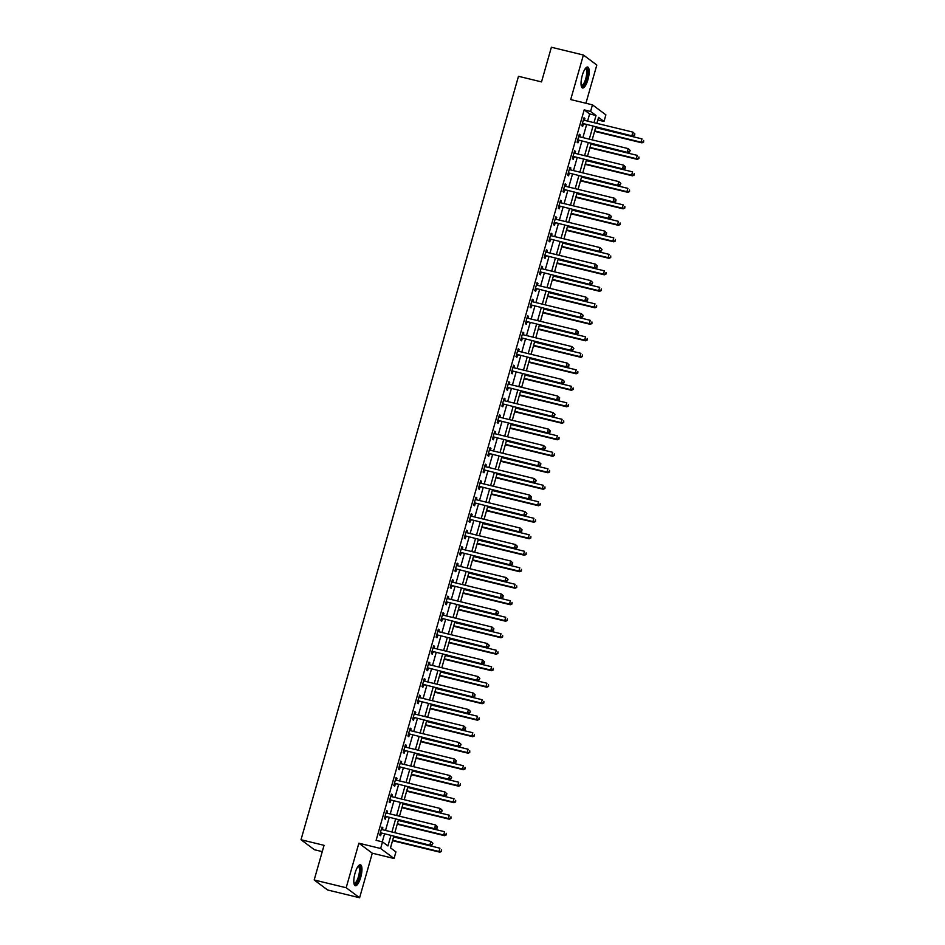 <?xml version="1.0" encoding="UTF-8"?>
<svg xmlns="http://www.w3.org/2000/svg" width="945" height="945" viewBox="0 0 945 945"><rect width="100%" height="100%" fill="white"/><g stroke="black" fill="none" stroke-linecap="round" stroke-linejoin="round"><path stroke-width="1.42" d="M360.707 877.373A10.785 3.272 103.7 0 0 360.423 864.781A10.785 3.272 103.7 0 0 355.048 873.156A10.785 3.272 103.7 0 0 355.332 885.737A10.785 3.272 103.7 0 0 360.707 877.373M587.944 79.616A10.785 3.272 103.7 0 0 587.66 67.036A10.785 3.272 103.7 0 0 582.285 75.399A10.785 3.272 103.7 0 0 582.569 87.991A10.785 3.272 103.7 0 0 587.944 79.616M393.746 836.419L390.486 847.842L395.931 851.894L394.053 858.497L380.634 848.492L382.512 841.9L387.946 845.952L390.864 835.723M372.295 853.205L358.876 843.212L346.177 887.745L314.177 879.972L327.608 889.977L359.608 897.75L372.295 853.205L394.053 858.497M322.257 851.634L314.425 849.732L301.006 839.739L518.486 76.297L541.52 81.896L551.384 47.25L583.396 55.023L570.697 99.568L592.468 104.848L605.887 114.853L604.009 121.456L598.563 117.393L596.862 123.358M585.924 103.265L596.815 65.028L583.396 55.023M597.831 119.956L604.009 121.456M346.177 887.745L359.608 897.75M587.589 121.114L589.621 113.943L584.187 109.892L376.11 840.341L382.512 841.9M382.276 841.841L384.461 834.163M385.525 830.442L389.163 817.673M390.226 813.94L393.864 801.171M394.927 797.45L398.566 784.681M399.629 780.948L403.255 768.179M404.318 764.458L407.957 751.688M409.02 747.956L412.658 735.186M413.721 731.465L417.359 718.696M418.422 714.963L422.061 702.194M423.124 698.473L426.75 685.704M427.813 681.971L431.452 669.202M432.515 665.481L436.153 652.711M437.216 648.979L440.854 636.209M441.917 632.489L445.556 619.719M446.619 615.986L450.245 603.217M451.308 599.496L454.947 586.727M456.01 583.006L459.648 570.225M460.711 566.504L464.349 553.735M465.412 550.014L469.051 537.232M470.114 533.512L473.752 520.742M474.803 517.021L478.442 504.24M479.505 500.519L483.143 487.75M484.206 484.029L487.844 471.248M488.908 467.527L492.546 454.758M493.609 451.037L497.247 438.256M498.298 434.535L501.937 421.765M503 418.044L506.638 405.263M507.701 401.542L511.339 388.773M512.403 385.052L516.041 372.271M517.104 368.55L520.742 355.781M521.794 352.06L525.432 339.279M526.495 335.558L530.133 322.788M531.196 319.067L534.835 306.286M535.898 302.565L539.536 289.796M540.599 286.075L544.237 273.294M545.289 269.573L548.927 256.804M549.99 253.083L553.628 240.302M554.691 236.581L558.33 223.811M559.393 220.09L563.031 207.321M564.094 203.588L567.732 190.819M568.784 187.098L572.422 174.329M573.485 170.596L577.123 157.827M578.186 154.106L581.825 141.337M582.888 137.604L586.526 124.835M584.4 120.334L584.931 118.456L584.022 117.771L581.766 125.697L582.675 126.37L583.289 124.22M579.698 136.836L580.23 134.946L579.332 134.273L577.076 142.187L577.974 142.86L578.588 140.722M574.997 153.326L575.54 151.448L574.631 150.763L572.375 158.689L573.284 159.362L573.887 157.213M570.296 169.828L570.839 167.938L569.929 167.265L567.673 175.179L568.583 175.853L569.197 173.715M565.606 186.319L566.138 184.44L565.228 183.755L562.972 191.681L563.881 192.355L564.496 190.205M560.905 202.821L561.436 200.931L560.527 200.257L558.271 208.172L559.18 208.845L559.794 206.707M556.203 219.311L556.735 217.433L555.837 216.748L553.581 224.674L554.479 225.347L555.093 223.197M551.502 235.813L552.045 233.923L551.136 233.25L548.88 241.164L549.789 241.837L550.392 239.699M546.801 252.303L547.344 250.425L546.434 249.74L544.178 257.666L545.088 258.339L545.702 256.189M542.111 268.805L542.643 266.915L541.733 266.242L539.477 274.156L540.386 274.83L541.001 272.692M537.41 285.296L537.941 283.417L537.032 282.732L534.775 290.658L535.685 291.332L536.299 289.182M532.708 301.798L533.24 299.908L532.342 299.234L530.086 307.149L530.984 307.822L531.598 305.684M528.007 318.288L528.55 316.41L527.641 315.724L525.385 323.651L526.294 324.324L526.897 322.174M523.306 334.79L523.849 332.9L522.939 332.227L520.683 340.141L521.593 340.814L522.207 338.676M518.616 351.28L519.148 349.402L518.238 348.717L515.982 356.643L516.891 357.316L517.506 355.166M513.915 367.782L514.446 365.892L513.537 365.219L511.28 373.133L512.19 373.807L512.804 371.668M509.213 384.272L509.745 382.394L508.847 381.709L506.591 389.635L507.489 390.309L508.103 388.159M504.512 400.774L505.055 398.885L504.146 398.211L501.889 406.126L502.799 406.799L503.401 404.661M499.81 417.265L500.354 415.387L499.444 414.701L497.188 422.628L498.098 423.301L498.712 421.151M495.121 433.767L495.652 431.877L494.743 431.204L492.487 439.118L493.396 439.791L494.011 437.653M490.42 450.257L490.951 448.379L490.042 447.694L487.785 455.62L488.695 456.293L489.309 454.143M485.718 466.747L486.25 464.869L485.352 464.196L483.096 472.11L483.994 472.783L484.608 470.645M481.017 483.249L481.56 481.371L480.651 480.686L478.394 488.612L479.304 489.286L479.906 487.136M476.315 499.74L476.859 497.861L475.949 497.188L473.693 505.102L474.603 505.776L475.217 503.638M471.626 516.242L472.157 514.363L471.248 513.678L468.992 521.605L469.901 522.278L470.515 520.128M466.924 532.732L467.456 530.854L466.546 530.18L464.29 538.095L465.2 538.768L465.814 536.63M462.223 549.234L462.755 547.356L461.857 546.671L459.601 554.597L460.498 555.27L461.113 553.12M457.522 565.724L458.065 563.846L457.156 563.173L454.899 571.087L455.809 571.76L456.411 569.622M452.82 582.226L453.364 580.348L452.454 579.663L450.198 587.589L451.108 588.262L451.722 586.113M448.131 598.717L448.662 596.838L447.753 596.165L445.497 604.079L446.406 604.753L447.02 602.615M443.429 615.219L443.961 613.34L443.051 612.655L440.795 620.582L441.705 621.255L442.319 619.105M438.728 631.709L439.26 629.831L438.362 629.157L436.106 637.072L437.003 637.745L437.618 635.607M434.027 648.211L434.57 646.333L433.66 645.648L431.404 653.574L432.314 654.247L432.916 652.097M429.325 664.701L429.869 662.823L428.959 662.15L426.703 670.064L427.612 670.737L428.227 668.599M424.624 681.203L425.167 679.313L424.258 678.64L422.002 686.566L422.911 687.239L423.525 685.09M419.934 697.693L420.466 695.815L419.556 695.142L417.3 703.056L418.21 703.73L418.824 701.592M415.233 714.196L415.765 712.306L414.867 711.632L412.611 719.558L413.508 720.232L414.123 718.082M410.532 730.686L411.075 728.808L410.165 728.134L407.909 736.049L408.819 736.722L409.421 734.584M405.83 747.188L406.374 745.298L405.464 744.625L403.208 752.551L404.117 753.224L404.732 751.074M401.129 763.678L401.672 761.8L400.763 761.127L398.506 769.041L399.416 769.714L400.03 767.576M396.439 780.18L396.971 778.29L396.061 777.617L393.805 785.543L394.715 786.216L395.329 784.066M391.738 796.67L392.269 794.792L391.372 794.119L389.116 802.033L390.013 802.707L390.628 800.569M387.037 813.172L387.568 811.282L386.67 810.609L384.414 818.535L385.324 819.209L385.926 817.059M382.335 829.663L382.879 827.785L381.969 827.111L379.713 835.026L380.622 835.699L381.237 833.561M358.876 843.212L380.634 848.492M584.187 109.892L590.578 111.451L592.468 104.848M314.177 879.972L324.052 845.326L301.006 839.739M595.799 127.091L592.161 139.86M591.097 143.581L587.471 156.35M586.408 160.083L582.77 172.852M581.707 176.573L578.068 189.343M577.005 193.075L573.367 205.845M572.304 209.566L568.666 222.335M567.602 226.068L563.964 238.837M562.913 242.558L559.275 255.327M558.212 259.06L554.573 271.829M553.51 275.55L549.872 288.32M548.809 292.052L545.17 304.822M544.107 308.542L540.469 321.312M539.418 325.045L535.78 337.814M534.716 341.535L531.078 354.304M530.015 358.037L526.377 370.806M525.314 374.527L521.675 387.296M520.612 391.029L516.974 403.798M515.923 407.519L512.284 420.289M511.221 424.021L507.583 436.791M506.52 440.512L502.882 453.281M501.819 457.014L498.18 469.783M497.117 473.504L493.479 486.273M492.428 490.006L488.789 502.775M487.726 506.496L484.088 519.266M483.025 522.998L479.387 535.768M478.324 539.489L474.685 552.258M473.622 555.991L469.984 568.76M468.933 572.481L465.294 585.25M464.231 588.983L460.593 601.752M459.53 605.473L455.892 618.243M454.828 621.975L451.19 634.745M450.127 638.466L446.489 651.235M445.438 654.968L441.799 667.737M440.736 671.458L437.098 684.227M436.035 687.96L432.397 700.729M431.333 704.45L427.695 717.22M426.632 720.952L422.994 733.722M421.942 737.443L418.304 750.212M417.241 753.945L413.603 766.714M412.54 770.435L408.901 783.204M407.838 786.937L404.2 799.706M403.137 803.427L399.499 816.197M398.447 819.929L394.809 832.699M593.98 122.661L596.023 115.503L590.578 111.451M391.927 832.002L395.565 819.22M396.628 815.5L400.267 802.73M401.33 799.009L404.956 786.228M406.019 782.507L409.657 769.738M410.721 766.017L414.359 753.236M415.422 749.515L419.06 736.746M420.123 733.025L423.762 720.244M424.825 716.523L428.451 703.753M429.514 700.032L433.153 687.251M434.216 683.53L437.854 670.761M438.917 667.04L442.555 654.259M443.618 650.538L447.257 637.769M448.32 634.048L451.958 621.267M453.009 617.546L456.648 604.776M457.711 601.055L461.349 588.286M462.412 584.553L466.05 571.784M467.113 568.063L470.752 555.294M471.815 551.561L475.453 538.792M476.504 535.071L480.143 522.302M481.206 518.569L484.844 505.799M485.907 502.078L489.545 489.309M490.609 485.576L494.247 472.807M495.31 469.086L498.948 456.317M499.999 452.584L503.638 439.815M504.701 436.094L508.339 423.325M509.402 419.592L513.04 406.822M514.104 403.102L517.742 390.332M518.805 386.599L522.443 373.83M523.495 370.109L527.133 357.34M528.196 353.607L531.834 340.838M532.897 337.117L536.536 324.348M537.599 320.615L541.237 307.846M542.3 304.125L545.938 291.355M546.99 287.623L550.628 274.853M551.691 271.132L555.329 258.363M556.392 254.63L560.031 241.861M561.094 238.14L564.732 225.371M565.795 221.638L569.433 208.869M570.485 205.148L574.123 192.378M575.186 188.646L578.824 175.876M579.887 172.155L583.526 159.386M584.589 155.653L588.227 142.884M589.29 139.163L592.928 126.394M589.621 113.943L596.023 115.503M583.904 118.208L584.931 118.456M579.202 134.698L580.23 134.946M574.513 151.2L575.54 151.448M569.811 167.69L570.839 167.938M565.11 184.192L566.138 184.44M560.409 200.683L561.436 200.931M555.707 217.173L556.735 217.433M551.018 233.675L552.045 233.923M546.316 250.165L547.344 250.425M541.615 266.667L542.643 266.915M536.914 283.157L537.941 283.417M532.212 299.659L533.24 299.908M527.523 316.15L528.55 316.41M522.821 332.652L523.849 332.9M518.12 349.142L519.148 349.402M513.418 365.644L514.446 365.892M508.717 382.134L509.745 382.394M504.028 398.636L505.055 398.885M499.326 415.127L500.354 415.387M494.625 431.629L495.652 431.877M489.923 448.119L490.951 448.379M485.222 464.621L486.25 464.869M480.521 481.111L481.56 481.371M475.831 497.613L476.859 497.861M471.13 514.104L472.157 514.363M466.428 530.606L467.456 530.854M461.727 547.096L462.755 547.356M457.026 563.598L458.065 563.846M452.336 580.088L453.364 580.348M447.635 596.59L448.662 596.838M442.933 613.081L443.961 613.34M438.232 629.583L439.26 629.831M433.531 646.073L434.57 646.333M428.841 662.575L429.869 662.823M424.14 679.065L425.167 679.313M419.438 695.567L420.466 695.815M414.737 712.057L415.765 712.306M410.035 728.56L411.075 728.808M405.346 745.05L406.374 745.298M400.645 761.552L401.672 761.8M395.943 778.042L396.971 778.29M391.242 794.544L392.269 794.792M386.54 811.034L387.568 811.282M381.851 827.536L382.879 827.785M583.065 123.535L632.878 136.092L583.065 123.535A1.382 1.311 -53.3 0 0 582.569 123.523L582.38 123.547M634.189 135.04L631.969 135.418L632.902 132.123L634.922 133.989L634.189 135.04L634.922 133.989M583.585 120.05L583.561 120.027A1.382 1.311 -53.3 0 0 584.01 120.239L632.902 132.123L634.556 133.718M583.975 124.22A1.382 1.311 -53.3 0 0 583.467 124.197L582.144 124.397M632.878 136.092L634.544 135.312M594.594 131.355L641.938 142.849L641.029 142.175L641.974 138.88L595.645 127.622M594.712 130.93L641.029 142.175L643.616 142.069L643.628 140.474L643.25 141.797M643.616 142.069L641.938 142.849M578.375 140.037L628.177 152.594L578.375 140.037A1.382 1.311 -53.3 0 0 577.867 140.014L577.678 140.049M629.488 151.531L627.267 151.921L628.212 148.613L630.22 150.479L629.488 151.531L630.22 150.479M578.86 136.529L578.86 136.529A1.382 1.311 -53.3 0 0 579.309 136.742L628.212 148.613L629.866 150.208M579.273 140.71A1.382 1.311 -53.3 0 0 578.777 140.687L577.442 140.899M628.177 152.594L629.842 151.802M573.674 156.527L623.476 169.084L573.674 156.527A1.382 1.311 -53.3 0 0 573.166 156.516L572.989 156.539M624.787 168.033L622.566 168.411L623.511 165.115L625.519 166.982L624.787 168.033L625.519 166.982M574.182 153.043L574.158 153.019A1.382 1.311 -53.3 0 0 574.607 153.232L623.511 165.115L625.165 166.71M574.584 157.213A1.382 1.311 -53.3 0 0 574.076 157.189L572.741 157.39M623.476 169.084L625.153 168.304M568.973 173.029L618.774 185.586L568.973 173.029A1.382 1.311 -53.3 0 0 568.465 173.006L568.288 173.041M620.085 184.523L617.865 184.913L618.81 181.605L620.83 183.472L620.085 184.523L620.83 183.472M569.457 169.521L569.457 169.521A1.382 1.311 -53.3 0 0 569.906 169.734L618.81 181.605L620.463 183.2M569.882 173.703A1.382 1.311 -53.3 0 0 569.374 173.679L568.039 173.892M618.774 185.586L620.452 184.795M589.893 147.845L637.237 159.351L636.339 158.677L637.273 155.37L590.956 144.124M590.011 147.42L636.339 158.677L638.914 158.559L638.926 156.976L638.548 158.287M638.914 158.559L637.237 159.351M585.191 164.347L632.548 175.841L631.638 175.168L632.571 171.872L586.254 160.615M585.309 163.922L631.638 175.168L634.213 175.061L634.225 173.467L633.859 174.79M634.213 175.061L632.548 175.841M580.49 180.838L627.846 192.343L626.937 191.67L627.882 188.362L581.553 177.117M580.608 180.412L626.937 191.67L629.524 191.551L629.535 189.969L629.157 191.28M629.524 191.551L627.846 192.343M564.271 189.52L614.073 202.076L564.271 189.52A1.382 1.311 -53.3 0 0 563.763 189.508L563.586 189.532M615.384 201.025L613.175 201.403L614.108 198.107L616.128 199.974L615.384 201.025L616.128 199.974M564.791 186.035L564.767 186.011A1.382 1.311 -53.3 0 0 565.216 186.224L614.108 198.107L615.762 199.702M565.181 190.205A1.382 1.311 -53.3 0 0 564.673 190.181L563.338 190.382M614.073 202.076L615.75 201.285M575.788 197.34L623.145 208.833L622.235 208.16L623.18 204.864L576.852 193.607M575.918 196.914L622.235 208.16L624.822 208.054L624.834 206.459L624.456 207.782M624.822 208.054L623.145 208.833M585.487 68.335A9.332 2.835 -76.3 0 1 587.518 70.462A9.332 2.835 -76.3 0 1 585.581 81.884A9.332 2.835 -76.3 0 1 581.246 85.83M581.175 85.404A8.635 2.622 103.7 0 0 581.411 85.499A8.635 2.622 103.7 0 0 585.215 80.384A8.635 2.622 103.7 0 0 586.621 70.804A8.635 2.622 103.7 0 0 585.498 68.713A8.635 2.622 103.7 0 0 585.227 68.69M582.037 87.672A10.714 3.248 103.7 0 0 586.514 80.632A10.714 3.248 103.7 0 0 588.026 69.457A10.714 3.248 103.7 0 0 587.046 67.071M358.249 866.092A9.332 2.835 -76.3 0 1 359.301 876.842A9.332 2.835 -76.3 0 1 353.997 883.587M353.926 883.15A8.635 2.622 103.7 0 0 354.174 883.256A8.635 2.622 103.7 0 0 358.474 876.547A8.635 2.622 103.7 0 0 358.249 866.459A8.635 2.622 103.7 0 0 357.978 866.447M354.8 885.43A10.714 3.248 103.7 0 0 359.655 877.114A10.714 3.248 103.7 0 0 359.797 864.817M559.57 206.022L609.383 218.578L559.57 206.022A1.382 1.311 -53.3 0 0 559.074 205.998L558.885 206.034M610.694 217.515L608.474 217.905L609.407 214.598L611.427 216.464L610.694 217.515L611.427 216.464M560.066 202.513L560.066 202.513A1.382 1.311 -53.3 0 0 560.515 202.726L609.407 214.598L611.061 216.192M560.48 206.695A1.382 1.311 -53.3 0 0 559.972 206.671L558.649 206.884M609.383 218.578L611.049 217.787M554.88 222.512L604.682 235.069L554.88 222.512A1.382 1.311 -53.3 0 0 554.372 222.5L554.183 222.524M605.993 234.017L603.772 234.395L604.717 231.1L606.725 232.966L605.993 234.017L606.725 232.966M555.365 219.004L555.365 219.004A1.382 1.311 -53.3 0 0 555.814 219.216L604.717 231.1L606.371 232.694M555.778 223.197A1.382 1.311 -53.3 0 0 555.282 223.174L553.947 223.374M604.682 235.069L606.347 234.277M550.179 239.014L599.981 251.571L550.179 239.014A1.382 1.311 -53.3 0 0 549.671 238.99L549.494 239.026M601.292 250.508L599.071 250.886L600.016 247.59L602.024 249.456L601.292 250.508L602.024 249.456M550.687 235.518L550.663 235.506A1.382 1.311 -53.3 0 0 551.112 235.718L600.016 247.59L601.67 249.185M551.077 239.687A1.382 1.311 -53.3 0 0 550.581 239.664L549.246 239.876M599.981 251.571L601.658 250.779M545.478 255.504L595.279 268.061L545.478 255.504A1.382 1.311 -53.3 0 0 544.97 255.493L544.792 255.516M596.59 267.01L594.37 267.388L595.315 264.092L597.334 265.958L596.59 267.01L597.334 265.958M545.962 251.996L545.962 251.996A1.382 1.311 -53.3 0 0 546.411 252.209L595.315 264.092L596.968 265.687M546.387 256.189A1.382 1.311 -53.3 0 0 545.879 256.166L544.544 256.367M595.279 268.061L596.957 267.27M540.776 272.006L590.578 284.563L540.776 272.006A1.382 1.311 -53.3 0 0 540.268 271.983L540.091 272.006M591.889 283.5L589.68 283.878L590.613 280.582L592.633 282.449L591.889 283.5L592.633 282.449M541.296 268.51L541.272 268.498A1.382 1.311 -53.3 0 0 541.721 268.711L590.613 280.582L592.267 282.177M541.686 272.68A1.382 1.311 -53.3 0 0 541.178 272.656L539.843 272.869M590.578 284.563L592.255 283.772M571.099 213.83L618.443 225.335L617.534 224.662L618.479 221.354L572.15 210.109M571.217 213.405L617.534 224.662L620.121 224.544L620.133 222.961L619.755 224.272M620.121 224.544L618.443 225.335M566.398 230.332L613.742 241.825L612.844 241.152L613.778 237.857L567.461 226.599M566.516 229.895L612.844 241.152L615.419 241.046L615.431 239.451L615.053 240.774M615.419 241.046L613.742 241.825M561.696 246.822L609.053 258.328L608.143 257.654L609.076 254.347L562.759 243.101M561.814 246.397L608.143 257.654L610.718 257.536L610.73 255.953L610.364 257.264M610.718 257.536L609.053 258.328M556.995 263.324L604.351 274.818L603.442 274.144L604.387 270.849L558.058 259.591M557.113 262.887L603.442 274.144L606.017 274.038L606.04 272.443L605.662 273.766M606.017 274.038L604.351 274.818M552.293 279.814L599.65 291.32L598.74 290.647L599.685 287.339L553.357 276.094M552.423 279.389L598.74 290.647L601.327 290.528L601.339 288.946L600.961 290.257M601.327 290.528L599.65 291.32M536.075 288.497L585.888 301.053L536.075 288.497A1.382 1.311 -53.3 0 0 535.579 288.485L535.39 288.508M587.199 300.002L584.979 300.38L585.912 297.084L587.932 298.951L587.199 300.002L587.932 298.951M536.595 285.012L536.571 284.988A1.382 1.311 -53.3 0 0 537.02 285.201L585.912 297.084L587.566 298.679M536.984 289.182A1.382 1.311 -53.3 0 0 536.476 289.158L535.154 289.359M585.888 301.053L587.554 300.262M547.592 296.317L594.948 307.81L594.039 307.137L594.984 303.841L548.655 292.584M547.722 295.879L594.039 307.137L596.626 307.031L596.638 305.436L596.26 306.759M596.626 307.031L594.948 307.81M531.385 304.999L581.187 317.555L531.385 304.999A1.382 1.311 -53.3 0 0 530.877 304.975L530.688 304.999M582.498 316.492L580.277 316.87L581.222 313.575L583.23 315.441L582.498 316.492L583.23 315.441M531.893 301.502L531.87 301.49A1.382 1.311 -53.3 0 0 532.318 301.703L581.222 313.575L582.876 315.169M532.283 305.672A1.382 1.311 -53.3 0 0 531.787 305.648L530.452 305.861M581.187 317.555L582.852 316.764M542.903 312.807L590.247 324.312L589.349 323.639L590.282 320.331L543.966 309.086M543.021 312.382L589.349 323.639L591.924 323.521L591.936 321.938L591.558 323.249M591.924 323.521L590.247 324.312M526.684 321.489L576.485 334.046L526.684 321.489A1.382 1.311 -53.3 0 0 526.176 321.477L525.999 321.501M577.797 332.994L575.576 333.372L576.521 330.077L578.529 331.943L577.797 332.994L578.529 331.943M527.168 317.981L527.168 317.981A1.382 1.311 -53.3 0 0 527.617 318.193L576.521 330.077L578.175 331.671M527.582 322.174A1.382 1.311 -53.3 0 0 527.086 322.151L525.751 322.351M576.485 334.046L578.163 333.254M538.201 329.309L585.557 340.802L584.648 340.129L585.581 336.833L539.264 325.576M538.319 328.872L584.648 340.129L587.223 340.023L587.235 338.428L586.869 339.751M587.223 340.023L585.557 340.802M521.983 337.991L571.784 350.548L521.983 337.991A1.382 1.311 -53.3 0 0 521.475 337.967L521.297 337.991M573.095 349.485L570.874 349.863L571.819 346.567L573.839 348.433L573.095 349.485L573.839 348.433M522.502 334.495L522.467 334.483A1.382 1.311 -53.3 0 0 522.916 334.695L571.819 346.567L573.473 348.162M522.892 338.664A1.382 1.311 -53.3 0 0 522.384 338.641L521.049 338.853M571.784 350.548L573.461 349.756M533.5 345.799L580.856 357.305L579.946 356.631L580.891 353.324L534.563 342.078M533.618 345.374L579.946 356.631L582.522 356.513L582.545 354.93L582.167 356.241M582.522 356.513L580.856 357.305M517.281 354.481L567.083 367.038L517.281 354.481A1.382 1.311 -53.3 0 0 516.773 354.469L516.596 354.493M568.394 365.987L566.185 366.365L567.118 363.069L569.138 364.935L568.394 365.987L569.138 364.935M517.801 350.997L517.777 350.973A1.382 1.311 -53.3 0 0 518.226 351.186L567.118 363.069L568.772 364.664M518.191 355.166A1.382 1.311 -53.3 0 0 517.683 355.143L516.348 355.344M567.083 367.038L568.76 366.247M528.798 362.301L576.155 373.795L575.245 373.121L576.19 369.826L529.861 358.568M528.928 361.864L575.245 373.121L577.832 373.015L577.844 371.42L577.466 372.743M577.832 373.015L576.155 373.795M512.58 370.983L562.393 383.54L512.58 370.983A1.382 1.311 -53.3 0 0 512.084 370.96L511.895 370.983M563.704 382.477L561.484 382.855L562.417 379.559L564.437 381.426L563.704 382.477L564.437 381.426M513.076 367.475L513.076 367.475A1.382 1.311 -53.3 0 0 513.525 367.688L562.417 379.559L564.07 381.154M513.489 371.657A1.382 1.311 -53.3 0 0 512.981 371.633L511.658 371.846M562.393 383.54L564.059 382.749M524.097 378.791L571.453 390.297L570.544 389.623L571.489 386.316L525.16 375.07M524.227 378.366L570.544 389.623L573.131 389.505L573.142 387.922L572.764 389.234M573.131 389.505L571.453 390.297M507.89 387.474L557.692 400.03L507.89 387.474A1.382 1.311 -53.3 0 0 507.382 387.462L507.193 387.485M559.003 398.979L556.782 399.357L557.727 396.061L559.735 397.928L559.003 398.979L559.735 397.928M508.398 383.989L508.375 383.965A1.382 1.311 -53.3 0 0 508.823 384.178L557.727 396.061L559.381 397.656M508.788 388.159A1.382 1.311 -53.3 0 0 508.292 388.135L506.957 388.336M557.692 400.03L559.357 399.239M503.189 403.976L552.99 416.532L503.189 403.976A1.382 1.311 -53.3 0 0 502.681 403.952L502.504 403.976M554.302 415.469L552.081 415.847L553.026 412.552L555.034 414.418L554.302 415.469L555.034 414.418M503.697 400.479L503.673 400.467A1.382 1.311 -53.3 0 0 504.122 400.68L553.026 412.552L554.68 414.146M504.087 404.649A1.382 1.311 -53.3 0 0 503.59 404.625L502.256 404.838M552.99 416.532L554.668 415.741M498.487 420.466L548.289 433.023L498.487 420.466A1.382 1.311 -53.3 0 0 497.98 420.454L497.802 420.478M549.6 431.971L547.379 432.349L548.324 429.054L550.344 430.92L549.6 431.971L550.344 430.92M499.007 416.981L498.972 416.958A1.382 1.311 -53.3 0 0 499.421 417.17L548.324 429.054L549.978 430.648M499.397 421.151A1.382 1.311 -53.3 0 0 498.889 421.127L497.554 421.328M548.289 433.023L549.966 432.231M493.786 436.968L543.588 449.525L493.786 436.968A1.382 1.311 -53.3 0 0 493.278 436.944L493.101 436.968M544.899 448.462L542.69 448.84L543.623 445.544L545.643 447.41L544.899 448.462L545.643 447.41M494.282 433.46L494.282 433.46A1.382 1.311 -53.3 0 0 494.731 433.672L543.623 445.544L545.277 447.139M494.696 437.641A1.382 1.311 -53.3 0 0 494.188 437.618L492.853 437.83M543.588 449.525L545.265 448.733M489.085 453.458L538.898 466.015L489.085 453.458A1.382 1.311 -53.3 0 0 488.589 453.446L488.4 453.47M540.209 464.964L537.988 465.342L538.922 462.046L540.942 463.912L540.209 464.964L540.942 463.912M489.604 449.974L489.581 449.95A1.382 1.311 -53.3 0 0 490.03 450.163L538.922 462.046L540.575 463.641M489.994 454.143A1.382 1.311 -53.3 0 0 489.486 454.12L488.163 454.321M538.898 466.015L540.564 465.223M484.395 469.96L534.197 482.517L484.395 469.96A1.382 1.311 -53.3 0 0 483.887 469.937L483.698 469.96M535.508 481.454L533.287 481.832L534.232 478.536L536.24 480.403L535.508 481.454L536.24 480.403M484.88 466.452L484.88 466.452A1.382 1.311 -53.3 0 0 485.328 466.665L534.232 478.536L535.886 480.131M485.293 470.634A1.382 1.311 -53.3 0 0 484.797 470.61L483.462 470.823M534.197 482.517L535.862 481.726M479.694 486.451L529.495 499.007L479.694 486.451A1.382 1.311 -53.3 0 0 479.186 486.439L479.009 486.462M530.807 497.956L528.586 498.334L529.531 495.038L531.539 496.905L530.807 497.956L531.539 496.905M480.178 482.942L480.178 482.942A1.382 1.311 -53.3 0 0 480.627 483.155L529.531 495.038L531.184 496.633M480.592 487.136A1.382 1.311 -53.3 0 0 480.095 487.112L478.761 487.313M529.495 499.007L531.173 498.216M474.992 502.953L524.794 515.509L474.992 502.953A1.382 1.311 -53.3 0 0 474.484 502.929L474.307 502.953M526.105 514.446L523.884 514.824L524.829 511.529L526.849 513.395L526.105 514.446L526.849 513.395M475.512 499.456L475.477 499.444A1.382 1.311 -53.3 0 0 475.926 499.657L524.829 511.529L526.483 513.123M475.902 503.626A1.382 1.311 -53.3 0 0 475.394 503.602L474.059 503.815M524.794 515.509L526.471 514.718M470.291 519.443L520.093 532L470.291 519.443A1.382 1.311 -53.3 0 0 469.783 519.431L469.606 519.455M521.404 530.936L519.195 531.326L520.128 528.031L522.148 529.897L521.404 530.936L522.148 529.897M470.811 515.958L470.787 515.935A1.382 1.311 -53.3 0 0 471.236 516.147L520.128 528.031L521.782 529.625M471.201 520.128A1.382 1.311 -53.3 0 0 470.693 520.104L469.358 520.305M520.093 532L521.77 531.208M465.59 535.945L515.403 548.502L465.59 535.945A1.382 1.311 -53.3 0 0 465.094 535.921L464.905 535.945M516.714 547.438L514.493 547.816L515.427 544.521L517.447 546.387L516.714 547.438L517.447 546.387M466.109 532.448L466.086 532.437A1.382 1.311 -53.3 0 0 466.535 532.637L515.427 544.521L517.08 546.115M466.499 536.618A1.382 1.311 -53.3 0 0 465.991 536.595L464.668 536.807M515.403 548.502L517.069 547.71M460.888 552.435L510.702 564.992L460.888 552.435A1.382 1.311 -53.3 0 0 460.392 552.423L460.203 552.447M512.013 563.929L509.792 564.319L510.737 561.023L512.745 562.889L512.013 563.929L512.745 562.889M461.384 548.927L461.384 548.927A1.382 1.311 -53.3 0 0 461.833 549.139L510.737 561.023L512.391 562.618M461.798 553.12A1.382 1.311 -53.3 0 0 461.302 553.097L459.967 553.297M510.702 564.992L512.367 564.2M456.199 568.937L506 581.494L456.199 568.937A1.382 1.311 -53.3 0 0 455.691 568.914L455.514 568.937M507.311 580.431L505.091 580.809L506.036 577.513L508.044 579.38L507.311 580.431L508.044 579.38M456.707 565.441L456.683 565.429A1.382 1.311 -53.3 0 0 457.132 565.63L506.036 577.513L507.689 579.108M457.096 569.611A1.382 1.311 -53.3 0 0 456.6 569.587L455.266 569.8M506 581.494L507.678 580.702M451.497 585.428L501.299 597.984L451.497 585.428A1.382 1.311 -53.3 0 0 450.989 585.416L450.812 585.439M502.61 596.921L500.389 597.311L501.334 594.015L503.354 595.882L502.61 596.921L503.354 595.882M451.982 581.919L451.982 581.919A1.382 1.311 -53.3 0 0 452.431 582.132L501.334 594.015L502.988 595.61M452.407 586.101A1.382 1.311 -53.3 0 0 451.899 586.089L450.564 586.29M501.299 597.984L502.976 597.193M446.796 601.93L496.597 614.486L446.796 601.93A1.382 1.311 -53.3 0 0 446.288 601.906L446.111 601.93M497.909 613.423L495.7 613.801L496.633 610.505L498.653 612.372L497.909 613.423L498.653 612.372M447.316 598.433L447.28 598.421A1.382 1.311 -53.3 0 0 447.292 598.421A1.382 1.311 -53.3 0 0 447.741 598.622L496.633 610.505L498.287 612.1M447.706 602.603A1.382 1.311 -53.3 0 0 447.198 602.579L445.863 602.792M496.597 614.486L498.275 613.695M442.095 618.42L491.908 630.976L442.095 618.42A1.382 1.311 -53.3 0 0 441.598 618.408L441.409 618.432M493.219 629.913L490.998 630.303L491.932 627.007L493.952 628.874L493.219 629.913L493.952 628.874M442.614 614.935L442.591 614.911A1.382 1.311 -53.3 0 0 443.04 615.124L491.932 627.007L493.585 628.602M443.004 619.093A1.382 1.311 -53.3 0 0 442.496 619.081L441.173 619.282M491.908 630.976L493.573 630.185M437.393 634.922L487.207 647.479L437.393 634.922A1.382 1.311 -53.3 0 0 436.897 634.898L436.708 634.922M488.518 646.415L486.297 646.793L487.23 643.498L489.25 645.364L488.518 646.415L489.25 645.364M437.889 631.414L437.889 631.414A1.382 1.311 -53.3 0 0 438.338 631.614L487.23 643.498L488.896 645.092M438.303 635.595A1.382 1.311 -53.3 0 0 437.795 635.572L436.472 635.784M487.207 647.479L488.872 646.687M432.704 651.412L482.505 663.969L432.704 651.412A1.382 1.311 -53.3 0 0 432.196 651.4L432.019 651.424M483.816 662.906L481.596 663.295L482.541 660L484.549 661.866L483.816 662.906L484.549 661.866M433.212 647.927L433.188 647.904A1.382 1.311 -53.3 0 0 433.637 648.116L482.541 660L484.194 661.595M433.601 652.085A1.382 1.311 -53.3 0 0 433.105 652.074L431.77 652.274M482.505 663.969L484.183 663.177M428.002 667.914L477.804 680.471L428.002 667.914A1.382 1.311 -53.3 0 0 427.494 667.891L427.317 667.914M479.115 679.408L476.894 679.786L477.839 676.49L479.859 678.356L479.115 679.408L479.859 678.356M428.487 664.406L428.487 664.406A1.382 1.311 -53.3 0 0 428.935 664.607L477.839 676.49L479.493 678.085M428.912 668.587A1.382 1.311 -53.3 0 0 428.404 668.564L427.069 668.776M477.804 680.471L479.481 679.679M519.407 395.293L566.752 406.787L565.854 406.114L566.787 402.818L520.471 391.561M519.526 394.856L565.854 406.114L568.429 406.007L568.441 404.413L568.063 405.736M568.429 406.007L566.752 406.787M514.706 411.784L562.062 423.289L561.153 422.616L562.086 419.308L515.769 408.063M514.824 411.358L561.153 422.616L563.728 422.498L563.74 420.915L563.374 422.226M563.728 422.498L562.062 423.289M510.005 428.286L557.361 439.779L556.451 439.106L557.396 435.81L511.068 424.553M510.123 427.849L556.451 439.106L559.027 439L559.05 437.405L558.672 438.728M559.027 439L557.361 439.779M505.303 444.776L552.66 456.281L551.75 455.608L552.695 452.301L506.366 441.055M505.433 444.351L551.75 455.608L554.337 455.49L554.349 453.895L553.971 455.218M554.337 455.49L552.66 456.281M500.602 461.266L547.958 472.772L547.049 472.098L547.994 468.803L501.665 457.545M500.732 460.841L547.049 472.098L549.636 471.992L549.647 470.397L549.269 471.72M549.636 471.992L547.958 472.772M495.912 477.768L543.257 489.274L542.359 488.6L543.292 485.293L496.976 474.047M496.03 477.343L542.359 488.6L544.934 488.482L544.946 486.888L544.568 488.211M544.934 488.482L543.257 489.274M491.211 494.259L538.567 505.764L537.658 505.091L538.591 501.795L492.274 490.538M491.329 493.833L537.658 505.091L540.233 504.984L540.245 503.39L539.879 504.713M540.233 504.984L538.567 505.764M486.51 510.761L533.866 522.266L532.956 521.593L533.901 518.285L487.573 507.04M486.628 510.335L532.956 521.593L535.531 521.475L535.555 519.88L535.177 521.203M535.531 521.475L533.866 522.266M481.808 527.251L529.165 538.756L528.255 538.083L529.2 534.787L482.871 523.53M481.938 526.826L528.255 538.083L530.842 537.977L530.854 536.382L530.476 537.705M530.842 537.977L529.165 538.756M477.107 543.753L524.463 555.258L523.554 554.585L524.499 551.278L478.17 540.032M477.237 543.328L523.554 554.585L526.141 554.467L526.152 552.872L525.774 554.195M526.141 554.467L524.463 555.258M472.417 560.243L519.762 571.749L518.864 571.075L519.797 567.78L473.48 556.522M472.535 559.818L518.864 571.075L521.439 570.969L521.451 569.374L521.073 570.697M521.439 570.969L519.762 571.749M467.716 576.745L515.072 588.251L514.163 587.577L515.096 584.27L468.779 573.024M467.834 576.32L514.163 587.577L516.738 587.459L516.75 585.865L516.383 587.188M516.738 587.459L515.072 588.251M463.015 593.236L510.371 604.741L509.461 604.068L510.406 600.772L464.078 589.515M463.133 592.81L509.461 604.068L512.036 603.961L512.06 602.367L511.682 603.69M512.036 603.961L510.371 604.741M458.313 609.738L505.669 621.243L504.76 620.57L505.705 617.262L459.376 606.017M458.443 609.312L504.76 620.57L507.347 620.452L507.359 618.857L506.981 620.18M507.347 620.452L505.669 621.243M453.612 626.228L500.968 637.733L500.059 637.06L501.004 633.764L454.675 622.507M453.742 625.803L500.059 637.06L502.645 636.954L502.657 635.359L502.279 636.682M502.645 636.954L500.968 637.733M448.922 642.73L496.267 654.235L495.369 653.562L496.302 650.255L449.974 639.009M449.04 642.305L495.369 653.562L497.944 653.444L497.956 651.849L497.578 653.172M497.944 653.444L496.267 654.235M444.221 659.22L491.577 670.726L490.668 670.052L491.601 666.757L445.284 655.499M444.339 658.795L490.668 670.052L493.243 669.946L493.255 668.351L492.888 669.674M493.243 669.946L491.577 670.726M439.519 675.722L486.876 687.228L485.966 686.554L486.911 683.247L440.583 672.001M439.638 675.297L485.966 686.554L488.541 686.436L488.565 684.841L488.187 686.164M488.541 686.436L486.876 687.228M423.301 684.404L473.102 696.961L423.301 684.404A1.382 1.311 -53.3 0 0 422.793 684.381L422.616 684.416M474.414 695.898L472.205 696.288L473.138 692.992L475.158 694.858L474.414 695.898L475.158 694.858M423.821 680.92L423.785 680.896A1.382 1.311 -53.3 0 0 423.797 680.896A1.382 1.311 -53.3 0 0 424.246 681.109L473.138 692.992L474.792 694.587M424.21 685.078A1.382 1.311 -53.3 0 0 423.703 685.066L422.368 685.267M473.102 696.961L474.78 696.17M434.818 692.212L482.174 703.718L481.265 703.045L482.21 699.749L435.881 688.492M434.948 691.787L481.265 703.045L483.852 702.938L483.864 701.344L483.486 702.667M483.852 702.938L482.174 703.718M418.6 700.906L468.401 713.463L418.6 700.906A1.382 1.311 -53.3 0 0 418.103 700.883L417.914 700.906M469.712 712.4L467.503 712.778L468.436 709.482L470.456 711.349L469.712 712.4L470.456 711.349M419.096 697.398L419.096 697.398A1.382 1.311 -53.3 0 0 419.545 697.599L468.436 709.482L470.09 711.077M419.509 701.58A1.382 1.311 -53.3 0 0 419.001 701.556L417.678 701.769M468.401 713.463L470.078 712.672M430.117 708.715L477.473 720.22L476.563 719.547L477.508 716.239L431.18 704.994M430.247 708.289L476.563 719.547L479.15 719.428L479.162 717.834L478.784 719.157M479.15 719.428L477.473 720.22M413.898 717.397L463.711 729.953L413.898 717.397A1.382 1.311 -53.3 0 0 413.402 717.373L413.213 717.409M465.023 728.89L462.802 729.28L463.735 725.984L465.755 727.851L465.023 728.89L465.755 727.851M414.418 713.912L414.394 713.888A1.382 1.311 -53.3 0 0 414.843 714.101L463.735 725.984L465.401 727.579M414.808 718.07A1.382 1.311 -53.3 0 0 414.3 718.058L412.977 718.259M463.711 729.953L465.377 729.162M425.427 725.205L472.772 736.71L471.874 736.037L472.807 732.741L426.478 721.484M425.545 724.78L471.874 736.037L474.449 735.931L474.461 734.336L474.083 735.659M474.449 735.931L472.772 736.71M409.209 733.899L459.01 746.455L409.209 733.899A1.382 1.311 -53.3 0 0 408.701 733.875L408.523 733.899M460.321 745.392L458.101 745.77L459.046 742.475L461.054 744.341L460.321 745.392L461.054 744.341M409.717 730.402L409.693 730.39A1.382 1.311 -53.3 0 0 410.142 730.591L459.046 742.475L460.699 744.069M410.106 734.572A1.382 1.311 -53.3 0 0 409.61 734.548L408.275 734.761M459.01 746.455L460.687 745.664M420.726 741.707L468.082 753.212L467.173 752.539L468.106 749.231L421.789 737.986M420.844 741.282L467.173 752.539L469.748 752.421L469.759 750.826L469.393 752.149M469.748 752.421L468.082 753.212M404.507 750.389L454.309 762.946L404.507 750.389A1.382 1.311 -53.3 0 0 403.999 750.365L403.822 750.401M455.62 761.883L453.399 762.272L454.344 758.977L456.364 760.843L455.62 761.883L456.364 760.843M404.992 746.881L404.992 746.881A1.382 1.311 -53.3 0 0 405.44 747.093L454.344 758.977L455.998 760.571M405.417 751.062A1.382 1.311 -53.3 0 0 404.909 751.051L403.574 751.251M454.309 762.946L455.986 762.154M416.024 758.197L463.381 769.702L462.471 769.029L463.416 765.733L417.088 754.476M416.143 757.772L462.471 769.029L465.046 768.911L465.07 767.328L464.692 768.651M465.046 768.911L463.381 769.702M399.806 766.891L449.607 779.448L399.806 766.891A1.382 1.311 -53.3 0 0 399.298 766.867L399.121 766.891M450.919 778.385L448.71 778.763L449.643 775.467L451.663 777.333L450.919 778.385L451.663 777.333M400.29 763.383L400.29 763.383A1.382 1.311 -53.3 0 0 400.302 763.383A1.382 1.311 -53.3 0 0 400.751 763.584L449.643 775.467L451.297 777.062M400.715 767.564A1.382 1.311 -53.3 0 0 400.207 767.541L398.873 767.753M449.607 779.448L451.285 778.656M411.323 774.699L458.679 786.205L457.77 785.531L458.715 782.224L412.386 770.978M411.453 774.274L457.77 785.531L460.357 785.413L460.369 783.818L459.991 785.141M460.357 785.413L458.679 786.205M395.104 783.381L444.906 795.938L395.104 783.381A1.382 1.311 -53.3 0 0 394.608 783.358L394.419 783.393M446.217 794.875L444.008 795.265L444.941 791.969L446.961 793.835L446.217 794.875L446.961 793.835M395.624 779.897L395.601 779.873A1.382 1.311 -53.3 0 0 396.049 780.086L444.941 791.969L446.595 793.564M396.014 784.055A1.382 1.311 -53.3 0 0 395.506 784.043L394.183 784.244M444.906 795.938L446.583 795.147M406.622 791.189L453.978 802.695L453.068 802.021L454.013 798.726L407.685 787.468M406.752 790.764L453.068 802.021L455.655 801.903L455.667 800.32L455.289 801.643M455.655 801.903L453.978 802.695M390.403 799.883L440.216 812.44L390.403 799.883A1.382 1.311 -53.3 0 0 389.907 799.86L389.718 799.883M441.528 811.377L439.307 811.755L440.24 808.459L442.26 810.326L441.528 811.377L442.26 810.326M390.923 796.387L390.899 796.375A1.382 1.311 -53.3 0 0 391.348 796.576L440.24 808.459L441.906 810.054M391.313 800.557A1.382 1.311 -53.3 0 0 390.805 800.533L389.482 800.746M440.216 812.44L441.882 811.649M401.932 807.691L449.277 819.197L448.379 818.512L449.312 815.216L402.983 803.971M402.05 807.266L448.379 818.512L450.954 818.405L450.966 816.811L450.588 818.134M450.954 818.405L449.277 819.197M385.714 816.374L435.515 828.93L385.714 816.374A1.382 1.311 -53.3 0 0 385.206 816.35L385.028 816.385M436.826 827.867L434.606 828.257L435.55 824.961L437.559 826.828L436.826 827.867L437.559 826.828M386.198 812.865L386.198 812.865A1.382 1.311 -53.3 0 0 386.647 813.078L435.55 824.961L437.204 826.556M386.611 817.047A1.382 1.311 -53.3 0 0 386.115 817.035L384.78 817.236M435.515 828.93L437.192 828.139M397.231 824.182L444.587 835.687L443.678 835.014L444.611 831.718L398.294 820.461M397.349 823.756L443.678 835.014L446.253 834.896L446.264 833.313L445.898 834.636M446.253 834.896L444.587 835.687M381.012 832.876L430.814 845.432L381.012 832.876A1.382 1.311 -53.3 0 0 380.504 832.852L380.327 832.876M432.125 844.369L429.904 844.747L430.849 841.452L432.869 843.318L432.125 844.369L432.869 843.318M381.52 829.379L381.496 829.356A1.382 1.311 -53.3 0 0 381.496 829.367A1.382 1.311 -53.3 0 0 381.945 829.568L430.849 841.452L432.503 843.046M381.922 833.549A1.382 1.311 -53.3 0 0 381.414 833.525L380.079 833.726M430.814 845.432L432.491 844.641M392.529 840.684L439.886 852.189L438.976 851.504L439.921 848.208L393.592 836.951M392.647 840.259L438.976 851.504L441.551 851.398L441.575 849.803L441.197 851.126M441.551 851.398L439.886 852.189M582.569 123.523L583.467 124.197M577.867 140.014L578.777 140.687M573.166 156.516L574.076 157.189M568.465 173.006L569.374 173.679M563.763 189.508L564.673 190.181M559.074 205.998L559.972 206.671M554.372 222.5L555.282 223.174M549.671 238.99L550.581 239.664M544.97 255.493L545.879 256.166M540.268 271.983L541.178 272.656M535.579 288.485L536.476 289.158M530.877 304.975L531.787 305.648M526.176 321.477L527.086 322.151M521.475 337.967L522.384 338.641M516.773 354.469L517.683 355.143M512.084 370.96L512.981 371.633M507.382 387.462L508.292 388.135M502.681 403.952L503.59 404.625M497.98 420.454L498.889 421.127M493.278 436.944L494.188 437.618M488.589 453.446L489.486 454.12M483.887 469.937L484.797 470.61M479.186 486.439L480.095 487.112M474.484 502.929L475.394 503.602M469.783 519.431L470.693 520.104M465.094 535.921L465.991 536.595M460.392 552.423L461.302 553.097M455.691 568.914L456.6 569.587M450.989 585.416L451.899 586.089M446.288 601.906L447.198 602.579M441.598 618.408L442.496 619.081M436.897 634.898L437.795 635.572M432.196 651.4L433.105 652.074M427.494 667.891L428.404 668.564M422.793 684.381L423.703 685.066M418.103 700.883L419.001 701.556M413.402 717.373L414.3 718.058M408.701 733.875L409.61 734.548M403.999 750.365L404.909 751.051M399.298 766.867L400.207 767.541M394.608 783.358L395.506 784.043M389.907 799.86L390.805 800.533M385.206 816.35L386.115 817.035M380.504 832.852L381.414 833.525"/></g></svg>
